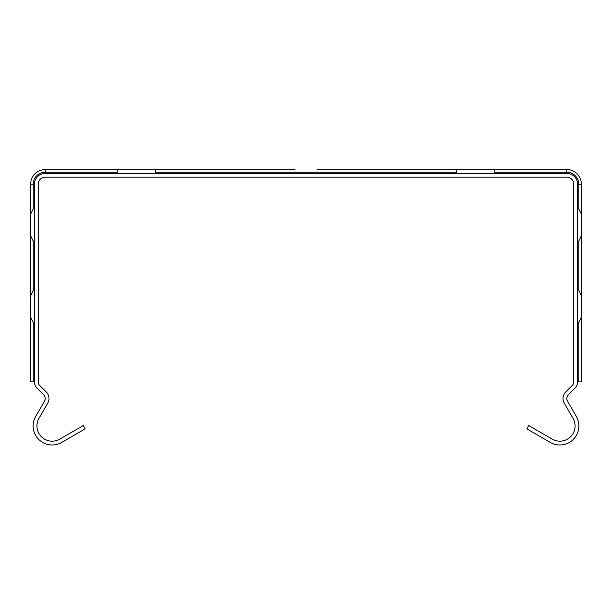 <?xml version="1.0" encoding="UTF-8"?>
<svg xmlns="http://www.w3.org/2000/svg" width="612" height="612" viewBox="0 0 612 612"><rect width="100%" height="100%" fill="white"/><g stroke="black" fill="none" stroke-linecap="round" stroke-linejoin="round"><path stroke-width="0.92" d="M317.039 169.57L566.735 169.57A14.665 14.665 0 0 1 581.4 184.243L581.4 381.888L577.598 381.888L577.598 184.243A10.863 10.863 0 0 0 566.735 173.372L45.265 173.372A10.863 10.863 0 0 0 34.402 184.243L34.402 381.888L30.6 381.888L30.6 375.6M581.4 375.6L581.4 381.888M581.4 286.087L581.4 280.656M581.4 287.449L581.4 326.831L581.4 287.449M581.4 326.831L581.4 332.262M581.4 205.969L581.4 245.351L581.4 205.969M581.4 245.351L581.4 250.782M581.4 199.175L581.4 204.607M30.6 326.831L30.6 332.262M30.6 381.888L30.6 184.243A14.665 14.665 0 0 1 45.265 169.57L294.961 169.57M30.6 325.469L30.6 286.087L30.6 325.469M30.6 286.087L30.6 280.656M30.6 243.989L30.6 235.62L30.6 243.989M30.6 214.338L30.6 204.607L30.6 214.338L33.232 208.814L34.402 207.805M30.6 204.607L30.6 199.175M30.6 250.782L30.6 245.351M34.402 242.153L33.232 241.143L30.6 235.62M494.764 169.57L494.764 173.372M34.402 323.633L33.232 322.623L30.6 317.1M30.6 295.81L33.232 290.287L34.402 289.277M577.598 289.277L578.768 290.287L581.4 295.81M581.4 317.1L578.768 322.623L577.598 323.633M577.598 207.805L578.768 208.814L581.4 214.338M581.4 235.62L578.768 241.143L577.598 242.153M456.736 173.372L456.736 169.57M117.236 173.372L117.236 169.57M155.264 169.57L155.264 173.372M577.598 381.888A8.69 8.69 0 0 1 575.051 388.039L568.395 394.694A5.431 5.431 0 0 0 567.531 401.25L576.313 416.458A19.01 19.01 0 0 1 550.341 442.43L526.825 428.844L528.722 425.554L552.246 439.133A15.208 15.208 0 0 0 573.023 418.356L564.241 403.147A9.234 9.234 0 0 1 565.71 392.001L572.365 385.346A4.888 4.888 0 0 0 573.796 381.888L573.796 184.243A7.061 7.061 0 0 0 566.735 177.174L45.265 177.174A7.061 7.061 0 0 0 38.204 184.243L38.204 381.888A4.888 4.888 0 0 0 39.635 385.346L46.29 392.001A9.234 9.234 0 0 1 47.759 403.147L38.977 418.356A15.208 15.208 0 0 0 59.754 439.133L83.278 425.554L85.175 428.844L61.659 442.43A19.01 19.01 0 0 1 35.687 416.458L44.469 401.25A5.431 5.431 0 0 0 43.605 394.694L36.95 388.039A8.69 8.69 0 0 1 34.402 381.888M581.4 184.243L578.768 184.243L578.768 208.814M578.768 241.143L578.768 290.287M494.764 172.202L566.735 172.202A12.041 12.041 0 0 1 578.768 184.243L577.598 184.243M33.232 208.814L33.232 184.243L34.402 184.243M30.6 184.243L33.232 184.243A12.041 12.041 0 0 1 45.265 172.202L117.236 172.202M33.232 381.888L33.232 322.623M45.265 169.57L45.265 173.372M155.264 172.202L456.736 172.202M566.735 169.57L566.735 173.372M578.768 322.623L578.768 381.888M33.232 290.287L33.232 241.143"/></g></svg>
